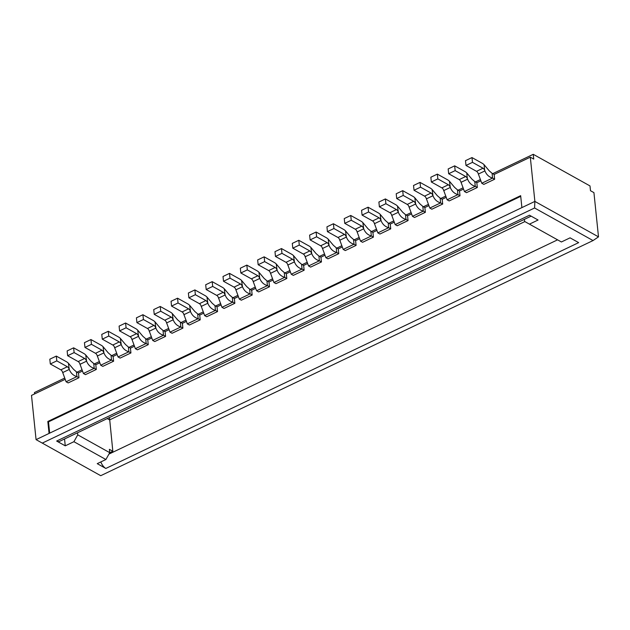 <?xml version="1.0" encoding="UTF-8"?>
<svg xmlns="http://www.w3.org/2000/svg" width="630" height="630" viewBox="0 0 630 630"><rect width="100%" height="100%" fill="white"/><g stroke="black" fill="none" stroke-linecap="round" stroke-linejoin="round"><path stroke-width="0.94" d="M533.256 154.311L533.744 159.091L530.31 157.177L534.878 201.411L598.5 236.864L593.933 192.63L590.491 190.717L589.995 185.929L533.256 154.311L492.739 173.66M479.934 179.778L475.422 181.928M462.617 188.047L458.105 190.205M445.292 196.316L440.779 198.474M427.975 204.593L423.462 206.742M410.658 212.861L406.145 215.019M393.333 221.13L388.82 223.288M376.016 229.407L371.503 231.556M358.698 237.675L354.186 239.833M341.373 245.952L336.869 248.102M324.056 254.221L319.544 256.371M306.739 262.489L302.227 264.647M289.414 270.766L284.91 272.916M272.097 279.035L267.585 281.193M254.78 287.304L250.268 289.461M237.455 295.58L232.95 297.73M220.138 303.849L215.625 306.007M202.821 312.118L198.308 314.275M185.496 320.394L180.991 322.544M168.178 328.663L163.666 330.821M150.861 336.94L146.349 339.09M133.536 345.209L129.032 347.366M116.219 353.477L111.707 355.635M98.902 361.754L94.39 363.904M81.577 370.023L77.073 372.18M64.26 378.291L34.445 392.537L34.587 393.923M64.78 379.512L31.5 395.404L36.067 439.638L100.729 475.689L593.043 240.566L534.579 207.987L42.265 443.11M480.454 180.991L476.831 182.716L477.327 187.496L475.264 186.346L474.768 181.566L476.831 182.716M466.743 172.959A8.324 4.189 64.5 0 0 464.987 171.596L454.671 165.847L455.159 170.628L465.696 176.494A2.772 1.394 -115.5 0 1 467.326 178.558L466.743 172.959L471.909 179.101L474.768 181.566M463.129 189.26L459.514 190.984L460.01 195.772L449.182 200.939L447.119 199.789L443.512 189.929A2.772 1.394 64.5 0 0 441.882 187.874L431.345 181.999L430.857 177.219L437.346 174.116L447.662 179.865A8.324 4.189 64.5 0 1 449.426 181.235L450.3 187.456C451.789 191.197 454.332 193.583 457.947 194.623L457.451 189.835L459.514 190.984M449.426 181.235L454.592 187.37L457.451 189.835M445.812 197.529L442.197 199.261L442.685 204.041L431.865 209.207L429.802 208.057L426.195 198.206A2.772 1.394 64.5 0 0 424.565 196.143L414.028 190.268L413.532 185.488L420.029 182.385L430.345 188.134A8.324 4.189 64.5 0 1 432.109 189.504L432.975 195.725C434.464 199.466 437.015 201.86 440.622 202.891L440.134 198.111L442.197 199.261M432.109 189.504L437.267 195.647L440.134 198.111M428.495 205.805L424.872 207.53L425.368 212.31L414.54 217.484L412.477 216.334L408.87 206.475A2.772 1.394 64.5 0 0 407.248 204.411L396.711 198.544L396.215 193.764L402.712 190.662L413.028 196.41A8.324 4.189 64.5 0 1 414.792 197.773L415.658 204.002C417.147 207.743 419.698 210.129 423.305 211.16L422.809 206.38L424.872 207.53M414.792 197.773L419.95 203.915L422.809 206.38M411.169 214.074L407.555 215.799L408.051 220.587L397.223 225.753L395.16 224.603L391.553 214.743A2.772 1.394 64.5 0 0 389.923 212.688L379.386 206.813L378.898 202.033L385.387 198.93L395.703 204.679A8.324 4.189 64.5 0 1 397.467 206.049L398.341 212.271C399.829 216.011 402.373 218.397 405.988 219.437L405.492 214.649L407.555 215.799M397.467 206.049L402.633 212.184L405.492 214.649M393.852 222.343L390.238 224.075L390.726 228.855L379.906 234.029L377.842 232.88L374.236 223.02A2.772 1.394 64.5 0 0 372.606 220.957L362.069 215.09L361.573 210.302L368.07 207.199L378.386 212.948A8.324 4.189 64.5 0 1 380.15 214.318L381.016 220.547C382.505 224.288 385.056 226.674 388.663 227.706L388.175 222.925L390.238 224.075M380.15 214.318L385.316 220.461L388.175 222.925M376.535 230.619L372.913 232.344L373.409 237.124L362.581 242.298L360.517 241.148L356.911 231.289A2.772 1.394 64.5 0 0 355.288 229.225L344.752 223.359L344.256 218.578L350.752 215.476L361.069 221.225A8.324 4.189 64.5 0 1 362.833 222.595L363.699 228.816C365.187 232.557 367.739 234.943 371.346 235.974L370.849 231.194L372.913 232.344M362.833 222.595L367.991 228.729L370.849 231.194M359.21 238.888L355.596 240.621L356.092 245.401L345.264 250.567L343.2 249.417L339.594 239.565A2.772 1.394 64.5 0 0 337.964 237.502L327.427 231.627L326.939 226.847L333.427 223.744L343.744 229.493A8.324 4.189 64.5 0 1 345.508 230.864L346.382 237.085C347.87 240.825 350.422 243.219 354.029 244.251L353.532 239.471L355.596 240.621M345.508 230.864L350.674 236.998L353.532 239.471M341.893 247.165L338.279 248.889L338.767 253.669L327.947 258.843L325.883 257.694L322.276 247.834A2.772 1.394 64.5 0 0 320.646 245.771L310.11 239.904L309.613 235.116L316.11 232.021L326.427 237.77A8.324 4.189 64.5 0 1 328.191 239.132L329.057 245.361C330.553 249.102 333.097 251.488 336.704 252.52L336.215 247.74L338.279 248.889M328.191 239.132L333.357 245.275L336.215 247.74M324.576 255.434L320.954 257.158L321.45 261.946L310.621 267.112L308.558 265.962L304.952 256.103A2.772 1.394 64.5 0 0 303.329 254.048L292.793 248.173L292.296 243.393L298.793 240.29L309.109 246.039A8.324 4.189 64.5 0 1 310.873 247.409L311.74 253.63C313.228 257.371 315.78 259.757 319.386 260.796L318.89 256.008L320.954 257.158M310.873 247.409L316.032 253.543L318.89 256.008M307.251 263.702L303.636 265.435L304.132 270.215L293.304 275.381L291.241 274.231L287.634 264.38A2.772 1.394 64.5 0 0 286.004 262.316L275.468 256.441L274.979 251.661L281.468 248.559L291.784 254.307A8.324 4.189 64.5 0 1 293.548 255.678L294.423 261.899C295.911 265.639 298.462 268.034 302.069 269.065L301.573 264.285L303.636 265.435M293.548 255.678L298.714 261.82L301.573 264.285M289.934 271.979L286.319 273.704L286.808 278.484L275.987 283.657L273.924 282.508L270.317 272.648A2.772 1.394 64.5 0 0 268.687 270.585L258.15 264.718L257.654 259.938L264.151 256.835L274.467 262.584A8.324 4.189 64.5 0 1 276.231 263.946L277.098 270.175C278.594 273.916 281.137 276.302 284.744 277.334L284.256 272.554L286.319 273.704M276.231 263.946L281.397 270.089L284.256 272.554M272.617 280.248L268.994 281.972L269.49 286.76L258.662 291.926L256.599 290.776L252.992 280.917A2.772 1.394 64.5 0 0 251.37 278.862L240.833 272.987L240.337 268.207L246.834 265.104L257.15 270.853A8.324 4.189 64.5 0 1 258.914 272.223L259.78 278.444C261.269 282.185 263.82 284.571 267.427 285.611L266.931 280.822L268.994 281.972M258.914 272.223L264.072 278.358L266.931 280.822M255.292 288.516L251.677 290.249L252.173 295.029L241.345 300.203L239.282 299.053L235.675 289.194A2.772 1.394 64.5 0 0 234.045 287.13L223.508 281.264L223.02 276.475L229.509 273.373L239.825 279.121A8.324 4.189 64.5 0 1 241.589 280.492L242.463 286.721C243.952 290.461 246.503 292.848 250.11 293.879L249.614 289.099L251.677 290.249M241.589 280.492L246.755 286.634L249.614 289.099M237.975 296.793L234.36 298.518L234.848 303.298L224.028 308.472L221.965 307.322L218.358 297.462A2.772 1.394 64.5 0 0 216.728 295.399L206.191 289.532L205.695 284.752L212.192 281.649L222.508 287.398A8.324 4.189 64.5 0 1 224.272 288.768L225.138 294.99C226.635 298.73 229.178 301.116 232.785 302.148L232.297 297.368L234.36 298.518M224.272 288.768L229.438 294.903L232.297 297.368M220.657 305.062L217.035 306.794L217.531 311.574L206.703 316.74L204.64 315.591L201.033 305.739A2.772 1.394 64.5 0 0 199.411 303.676L188.874 297.801L188.378 293.021L194.875 289.918L205.191 295.667A8.324 4.189 64.5 0 1 206.955 297.037L207.821 303.258C209.31 306.999 211.861 309.393 215.468 310.425L214.972 305.644L217.035 306.794M206.955 297.037L212.113 303.172L214.972 305.644M203.332 313.338L199.718 315.063L200.214 319.843L189.386 325.017L187.323 323.867L183.716 314.008A2.772 1.394 64.5 0 0 182.086 311.945L171.549 306.078L171.061 301.29L177.55 298.195L187.874 303.943A8.324 4.189 64.5 0 1 189.63 305.306L190.504 311.535C191.993 315.276 194.544 317.662 198.151 318.693L197.655 313.913L199.718 315.063M189.63 305.306L194.796 311.448L197.655 313.913M186.015 321.607L182.401 323.332L182.889 328.12L172.069 333.286L170.005 332.136L166.399 322.276A2.772 1.394 64.5 0 0 164.769 320.221L154.232 314.346L153.736 309.566L160.233 306.464L170.549 312.212A8.324 4.189 64.5 0 1 172.313 313.582L173.179 319.804C174.675 323.544 177.219 325.93 180.826 326.97L180.338 322.182L182.401 323.332M172.313 313.582L177.479 319.717L180.338 322.182M168.698 329.876L165.076 331.608L165.572 336.389L154.744 341.555L152.68 340.405L149.074 330.553A2.772 1.394 64.5 0 0 147.452 328.49L136.915 322.615L136.419 317.835L142.915 314.732L153.232 320.481A8.324 4.189 64.5 0 1 154.996 321.851L155.862 328.072C157.35 331.813 159.902 334.207 163.509 335.239L163.012 330.459L165.076 331.608M154.996 321.851L160.154 327.994L163.012 330.459M151.373 338.152L147.759 339.877L148.255 344.657L137.427 349.831L135.363 348.681L131.757 338.822A2.772 1.394 64.5 0 0 130.126 336.759L119.59 330.892L119.102 326.112L125.59 323.009L135.915 328.758A8.324 4.189 64.5 0 1 137.671 330.12L138.545 336.349C140.033 340.09 142.585 342.476 146.191 343.507L145.695 338.727L147.759 339.877M137.671 330.12L142.837 336.262L145.695 338.727M134.056 346.421L130.441 348.146L130.93 352.934L120.11 358.1L118.046 356.95L114.439 347.091A2.772 1.394 64.5 0 0 112.809 345.035L102.273 339.161L101.776 334.38L108.273 331.278L118.59 337.026A8.324 4.189 64.5 0 1 120.354 338.397L121.22 344.618C122.716 348.358 125.26 350.745 128.866 351.784L128.378 346.996L130.441 348.146M120.354 338.397L125.52 344.531L128.378 346.996M116.739 354.69L113.116 356.423L113.613 361.203L102.792 366.377L100.721 365.227L97.114 355.367A2.772 1.394 64.5 0 0 95.492 353.304L84.956 347.437L84.459 342.649L90.956 339.546L101.272 345.295A8.324 4.189 64.5 0 1 103.037 346.665L103.903 352.894C105.391 356.635 107.943 359.021 111.549 360.053L111.053 355.273L113.116 356.423M103.037 346.665L108.195 352.808L111.053 355.273M99.414 362.967L95.799 364.691L96.296 369.471L85.467 374.645L83.404 373.495L79.797 363.636A2.772 1.394 64.5 0 0 78.167 361.573L67.63 355.706L67.142 350.926L73.631 347.823L83.955 353.572A8.324 4.189 64.5 0 1 85.712 354.942L86.586 361.163C88.074 364.904 90.626 367.29 94.232 368.322L93.736 363.541L95.799 364.691M85.712 354.942L90.877 361.077L93.736 363.541M82.097 371.235L78.482 372.968L78.971 377.748L68.15 382.914L66.087 381.764L62.48 371.913A2.772 1.394 64.5 0 0 60.85 369.849L50.313 363.975L49.817 359.195L56.314 356.092L66.63 361.841A8.324 4.189 64.5 0 1 68.394 363.211L69.261 369.432C70.757 373.173 73.3 375.559 76.907 376.598L76.419 371.818L78.482 372.968M68.394 363.211L73.56 369.345L76.419 371.818M530.31 157.177L494.156 174.447L494.644 179.227L492.581 178.077L492.093 173.297L494.156 174.447M494.644 179.227L483.824 184.393L481.761 183.243L478.154 173.392A2.772 1.394 64.5 0 0 476.524 171.328L465.987 165.454L472.484 162.351L483.021 168.226A2.772 1.394 -115.5 0 1 484.643 170.289L484.068 164.69L489.226 170.824L492.093 173.297M477.327 187.496L466.499 192.67L464.436 191.52L460.829 181.661A2.772 1.394 64.5 0 0 459.199 179.597L448.67 173.73L448.174 168.942L454.671 165.847M467.326 178.558L467.617 179.188C469.106 182.928 471.657 185.314 475.264 186.346L464.436 191.52M455.159 170.628L448.67 173.73M534.579 207.987L534.878 201.411L49.061 433.432L47.825 421.478L520.656 195.662L521.892 207.616M49.061 433.432L36.067 439.638M598.5 236.864L593.043 240.566M109.691 452.734L112.825 451.238L109.384 449.324L109.73 452.671L105.895 459.522L73.915 441.701L65.252 445.835L56.653 441.047A8.324 4.189 -115.5 0 0 59.504 441.386L531.122 216.145M105.895 459.522L97.233 463.656L105.832 468.452A8.324 4.189 -115.5 0 1 100.824 461.947M524.38 219.366L524.593 221.437L561.401 241.975L570.063 237.841L578.663 242.629L105.832 468.452M529.42 224.154L538.075 220.02L529.484 215.224L56.653 441.047M47.825 421.478L48.51 421.864L520.726 196.339M49.675 433.141L48.51 421.864M112.825 451.238L109.494 417.509M73.915 441.701L77.75 434.85L77.529 432.771M109.73 452.671L77.75 434.85M65.252 445.835L64.543 438.976M78.971 377.748L76.907 376.598L66.087 381.764M68.969 368.81A2.772 1.394 -115.5 0 0 67.347 366.747L56.81 360.872L50.313 363.975M56.81 360.872L56.314 356.092M96.296 369.471L94.232 368.322L83.404 373.495M86.294 360.533A2.772 1.394 -115.5 0 0 84.664 358.478L74.127 352.603L67.63 355.706M74.127 352.603L73.631 347.823M113.613 361.203L111.549 360.053L100.721 365.227M103.611 352.264A2.772 1.394 -115.5 0 0 101.981 350.201L91.452 344.334L84.956 347.437M91.452 344.334L90.956 339.546M130.93 352.934L128.866 351.784L118.046 356.95M120.928 343.996A2.772 1.394 -115.5 0 0 119.306 341.933L108.769 336.058L102.273 339.161M108.769 336.058L108.273 331.278M148.255 344.657L146.191 343.507L135.363 348.681M138.254 335.719A2.772 1.394 -115.5 0 0 136.623 333.656L126.087 327.789L119.59 330.892M126.087 327.789L125.59 323.009M165.572 336.389L163.509 335.239L152.68 340.405M155.571 327.45A2.772 1.394 -115.5 0 0 153.94 325.387L143.412 319.52L136.915 322.615M143.412 319.52L142.915 314.732M182.889 328.12L180.826 326.97L170.005 332.136M172.888 319.174A2.772 1.394 -115.5 0 0 171.265 317.118L160.729 311.244L154.232 314.346M160.729 311.244L160.233 306.464M200.214 319.843L198.151 318.693L187.323 323.867M190.213 310.905A2.772 1.394 -115.5 0 0 188.583 308.842L178.046 302.975L171.549 306.078M178.046 302.975L177.55 298.195M217.531 311.574L215.468 310.425L204.64 315.591M207.53 302.636A2.772 1.394 -115.5 0 0 205.9 300.573L195.371 294.698L188.874 297.801M195.371 294.698L194.875 289.918M234.848 303.298L232.785 302.148L221.965 307.322M224.847 294.36A2.772 1.394 -115.5 0 0 223.225 292.304L212.688 286.43L206.191 289.532M212.688 286.43L212.192 281.649M252.173 295.029L250.11 293.879L239.282 299.053M242.172 286.091A2.772 1.394 -115.5 0 0 240.542 284.028L230.005 278.161L223.508 281.264M230.005 278.161L229.509 273.373M269.49 286.76L267.427 285.611L256.599 290.776M259.489 277.822A2.772 1.394 -115.5 0 0 257.859 275.759L247.322 269.884L240.833 272.987M247.322 269.884L246.834 265.104M286.808 278.484L284.744 277.334L273.924 282.508M276.806 269.545A2.772 1.394 -115.5 0 0 275.184 267.482L264.647 261.615L258.15 264.718M264.647 261.615L264.151 256.835M304.132 270.215L302.069 269.065L291.241 274.231M294.131 261.277A2.772 1.394 -115.5 0 0 292.501 259.214L281.964 253.347L275.468 256.441M281.964 253.347L281.468 248.559M321.45 261.946L319.386 260.796L308.558 265.962M311.448 253A2.772 1.394 -115.5 0 0 309.818 250.945L299.281 245.07L292.793 248.173M299.281 245.07L298.793 240.29M338.767 253.669L336.704 252.52L325.883 257.694M328.766 244.731A2.772 1.394 -115.5 0 0 327.143 242.668L316.606 236.801L310.11 239.904M316.606 236.801L316.11 232.021M356.092 245.401L354.029 244.251L343.2 249.417M346.091 236.463A2.772 1.394 -115.5 0 0 344.46 234.399L333.924 228.525L327.427 231.627M333.924 228.525L333.427 223.744M373.409 237.124L371.346 235.974L360.517 241.148M363.408 228.186A2.772 1.394 -115.5 0 0 361.777 226.131L351.241 220.256L344.752 223.359M351.241 220.256L350.752 215.476M390.726 228.855L388.663 227.706L377.842 232.88M380.725 219.917A2.772 1.394 -115.5 0 0 379.102 217.854L368.566 211.987L362.069 215.09M368.566 211.987L368.07 207.199M408.051 220.587L405.988 219.437L395.16 224.603M398.05 211.648A2.772 1.394 -115.5 0 0 396.42 209.585L385.883 203.71L379.386 206.813M385.883 203.71L385.387 198.93M425.368 212.31L423.305 211.16L412.477 216.334M415.367 203.372A2.772 1.394 -115.5 0 0 413.737 201.309L403.2 195.442L396.711 198.544M403.2 195.442L402.712 190.662M442.685 204.041L440.622 202.891L429.802 208.057M432.684 195.103A2.772 1.394 -115.5 0 0 431.062 193.04L420.525 187.173L414.028 190.268M420.525 187.173L420.029 182.385M460.01 195.772L457.947 194.623L447.119 199.789M450.009 186.827A2.772 1.394 -115.5 0 0 448.379 184.771L437.842 178.896L431.345 181.999M437.842 178.896L437.346 174.116M484.643 170.289L484.935 170.911C486.423 174.652 488.974 177.046 492.581 178.077L481.761 183.243M465.987 165.454L465.491 160.674L471.988 157.571L482.304 163.32A8.324 4.189 64.5 0 1 484.068 164.69M472.484 162.351L471.988 157.571M465.696 176.494L459.199 179.597M467.617 179.188L460.987 182.353M524.861 221.587L109.588 419.919L107.218 418.596M108.927 454.104L557.566 239.841M67.347 366.747L60.85 369.849M69.261 369.432L62.63 372.606M84.664 358.478L78.167 361.573M86.586 361.163L79.955 364.329M101.981 350.201L95.492 353.304M103.903 352.894L97.272 356.06M119.306 341.933L112.809 345.035M121.22 344.618L114.589 347.784M136.623 333.656L130.126 336.759M138.545 336.349L131.906 339.515M153.94 325.387L147.452 328.49M155.862 328.072L149.231 331.246M171.265 317.118L164.769 320.221M173.179 319.804L166.548 322.969M188.583 308.842L182.086 311.945M190.504 311.535L183.865 314.701M205.9 300.573L199.411 303.676M207.821 303.258L201.19 306.432M223.225 292.304L216.728 295.399M225.138 294.99L218.508 298.155M240.542 284.028L234.045 287.13M242.463 286.721L235.825 289.887M257.859 275.759L251.37 278.862M259.78 278.444L253.15 281.61M275.184 267.482L268.687 270.585M277.098 270.175L270.467 273.341M292.501 259.214L286.004 262.316M294.423 261.899L287.784 265.072M309.818 250.945L303.329 254.048M311.74 253.63L305.109 256.796M327.143 242.668L320.646 245.771M329.057 245.361L322.426 248.527M344.46 234.399L337.964 237.502M346.382 237.085L339.743 240.258M361.777 226.131L355.288 229.225M363.699 228.816L357.068 231.982M379.102 217.854L372.606 220.957M381.016 220.547L374.385 223.713M396.42 209.585L389.923 212.688M398.341 212.271L391.702 215.436M413.737 201.309L407.248 204.411M415.658 204.002L409.027 207.168M431.062 193.04L424.565 196.143M432.975 195.725L426.345 198.899M448.379 184.771L441.882 187.874M450.3 187.456L443.662 190.622M484.935 170.911L478.304 174.085M483.021 168.226L476.524 171.328"/></g></svg>
